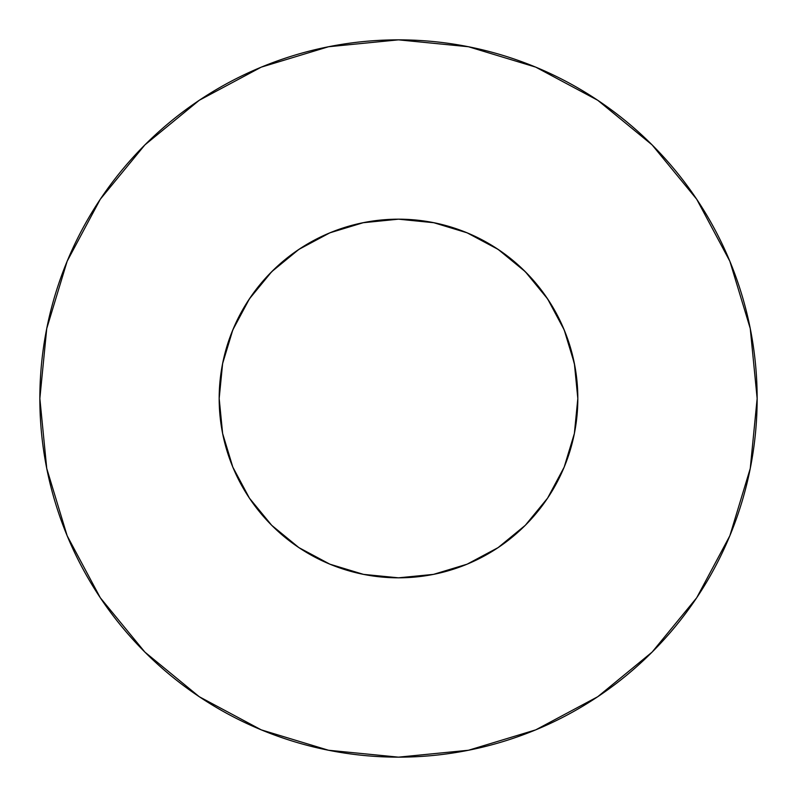 <?xml version="1.0" encoding="UTF-8"?>
<svg xmlns="http://www.w3.org/2000/svg" width="797" height="797" viewBox="0 0 797 797"><rect width="100%" height="100%" fill="white"/><g stroke="black" fill="none" stroke-linecap="round" stroke-linejoin="round"><path stroke-width="1.2" d="M363.512 222.622L329.878 232.824L298.875 249.401L271.697 271.697L249.401 298.875L232.824 329.878L222.622 363.512L219.175 398.5A179.325 179.325 0 0 1 398.5 219.175A179.325 179.325 0 0 1 577.825 398.5L574.378 363.512L564.176 329.878L547.599 298.875L525.303 271.697L498.125 249.401L467.122 232.824L433.488 222.622L398.5 219.175L364.03 222.522M39.85 398.5A358.65 358.65 0 0 1 398.5 39.85A358.65 358.65 0 0 1 757.15 398.5A358.65 358.65 0 0 1 398.5 757.15A358.65 358.65 0 0 1 39.85 398.5L46.744 468.467L67.147 535.753L100.292 597.76L144.895 652.105L199.24 696.708L261.247 729.853L328.533 750.256L398.5 757.15L468.467 750.256L535.753 729.853L597.76 696.708L652.105 652.105L696.708 597.76L729.853 535.753L750.256 468.467L757.15 398.5L750.256 328.533L729.853 261.247L696.708 199.24L652.105 144.895L597.76 100.292L535.753 67.147L468.467 46.744L398.5 39.85L328.533 46.744L261.247 67.147L199.24 100.292L144.895 144.895L100.292 199.24L67.147 261.247L46.744 328.533L39.85 398.5M399.078 219.175L395.262 219.205M222.204 365.703L222.592 363.651M330.068 232.744L330.576 232.535L330.068 232.744M574.796 365.703L574.408 363.651M397.922 219.175L402.276 219.215M564.256 466.932L564.465 466.424M498.085 547.629L525.303 525.303L547.599 498.125L564.176 467.122L574.378 433.488L564.176 467.122M330.068 564.256L330.576 564.465M249.351 498.065L271.697 525.303L298.875 547.599L329.878 564.176L363.512 574.378L398.5 577.825L433.488 574.378L467.122 564.176L498.125 547.599L525.303 525.303L547.599 498.125M232.744 466.932L232.535 466.424M466.932 564.256L466.424 564.465M232.824 467.122L222.622 433.488L232.824 467.122L249.441 498.195M465.508 232.166L474.853 236.241M494.977 247.339L505.348 254.482M521.258 267.782L530.583 277.217M543.395 292.848L550.837 303.886M560.65 321.918L565.691 333.654M568.122 340.299L574.767 365.544M222.233 365.544L224.535 354.984M231.309 333.654L236.35 321.918M246.163 303.886L253.625 292.818M266.417 277.217L275.742 267.782M291.652 254.482L302.023 247.339M322.147 236.241L331.492 232.166M333.973 231.19L363.163 222.692M696.708 199.24L652.105 144.895L597.85 100.362M199.24 100.292L144.895 144.895L100.362 199.15M100.292 597.76L144.895 652.105L199.15 696.638M597.76 696.708L652.105 652.105L696.638 597.85M574.378 433.488L577.825 398.5A179.325 179.325 0 0 1 398.5 577.825A179.325 179.325 0 0 1 219.175 398.5L222.622 433.488M249.401 498.125L271.697 525.303L298.875 547.599M547.599 298.875L525.303 271.697L498.125 249.401M298.875 249.401L271.697 271.697L249.401 298.875M362.814 222.761L398.5 219.175L434.186 222.761"/></g></svg>
